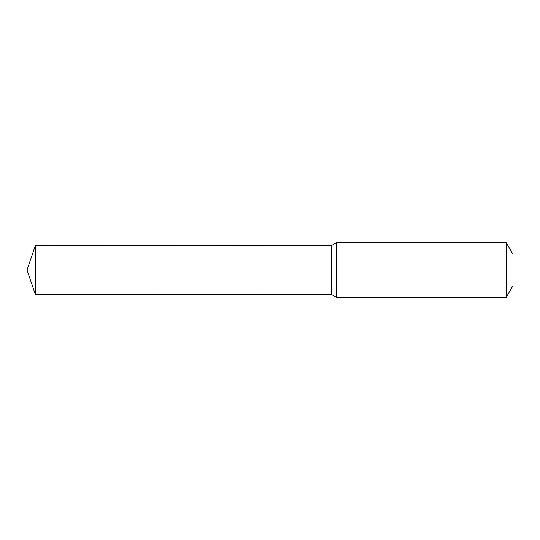 <?xml version="1.0" encoding="UTF-8"?>
<svg xmlns="http://www.w3.org/2000/svg" width="540" height="540" viewBox="0 0 540 540"><rect width="100%" height="100%" fill="white"/><g stroke="black" fill="none" stroke-linecap="round" stroke-linejoin="round"><path stroke-width="0.81" d="M270 270L270 245.646L35.39 245.504L35.39 294.496L270 294.354L270 245.646L331.209 245.68L331.209 294.32L270 294.354L270 270M506.21 242.561L506.21 297.439L513 285.68L513 254.32L506.21 242.561L336.629 242.561L331.209 245.68M35.39 294.496L27 270L270 270L35.39 270M506.21 297.439L336.629 297.439L336.629 242.561M336.629 297.439L333.916 295.88L333.916 244.121M333.916 295.88L331.209 294.32M27 270L35.39 245.504"/></g></svg>
